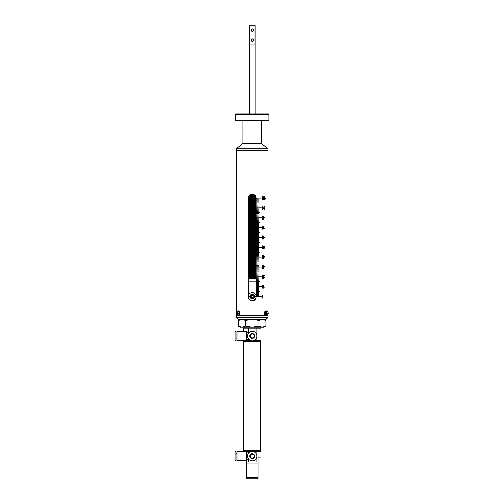 <?xml version="1.0" encoding="UTF-8"?>
<svg xmlns="http://www.w3.org/2000/svg" width="504" height="504" viewBox="0 0 504 504"><rect width="100%" height="100%" fill="white"/><g stroke="black" fill="none" stroke-linecap="round" stroke-linejoin="round"><path stroke-width="0.76" d="M252.649 113.816L268.443 113.816L268.834 114.206L235.557 114.206L235.557 120.506L268.834 120.506L268.834 114.206M268.834 120.506L268.443 120.903L235.954 120.903L235.557 120.506M267.952 148.768L261.551 143.394L242.846 143.394L236.445 148.768L267.952 148.768L267.952 150.242L236.445 150.242L267.952 150.242L267.952 312.335M252.195 114.106L251.748 113.816L252.195 114.106M235.557 114.206L235.954 113.816L251.748 113.816M248.258 276.488L256.133 276.488L248.258 276.488M248.258 277.156L256.133 277.156M248.258 277.257L256.133 277.257L248.258 277.257M256.133 275.82L248.258 275.82M256.133 275.719L248.258 275.719L256.133 275.726M248.258 274.964L256.133 274.964L248.258 274.964M248.258 275.631L256.133 275.631M248.258 273.433L256.133 273.433L248.258 273.433M248.258 274.1L256.133 274.1M248.258 274.201L256.133 274.201L248.258 274.195M248.258 271.908L256.133 271.908L248.258 271.908M248.258 272.576L256.133 272.576M248.258 272.677L256.133 272.677L248.258 272.664M248.258 270.383L256.133 270.383L248.258 270.383M248.258 271.051L256.133 271.051M248.258 271.152L256.133 271.152L248.258 271.139M248.258 268.859L256.133 268.859L248.258 268.859M248.258 269.527L256.133 269.527M248.258 269.621L256.133 269.621L248.258 269.615M248.258 267.328L256.133 267.328L248.258 267.328M248.258 268.002L256.133 268.002M248.258 268.096L256.133 268.096L248.258 268.09M248.258 265.803L256.133 265.803L248.258 265.803M248.258 266.471L256.133 266.471M248.258 266.572L256.133 266.572M248.258 264.279L256.133 264.279L248.258 264.279M248.258 264.947L256.133 264.947M248.258 265.047L256.133 265.047L248.258 265.035M248.258 262.754L256.133 262.754L248.258 262.754M248.258 263.422L256.133 263.422M248.258 263.523L256.133 263.523M248.258 261.223L256.133 261.223L248.258 261.223M248.258 261.897L256.133 261.897M248.258 261.992L256.133 261.992L248.258 261.986M248.258 259.699L256.133 259.699L248.258 259.699M248.258 260.366L256.133 260.366M248.258 260.467L256.133 260.467M248.258 258.174L256.133 258.174L248.258 258.174M248.258 258.842L256.133 258.842M248.258 258.943L256.133 258.943L248.258 258.93M248.258 256.649L256.133 256.649L248.258 256.649M248.258 257.317L256.133 257.317M248.258 257.418L256.133 257.418L248.258 257.405M248.258 255.118L256.133 255.118L248.258 255.118M248.258 255.793L256.133 255.793M248.258 255.887L256.133 255.887L248.258 255.881M248.258 253.594L256.133 253.594L248.258 253.594M248.258 254.262L256.133 254.262M248.258 254.363L256.133 254.363L248.258 254.356M248.258 252.069L256.133 252.069L248.258 252.069M248.258 252.737L256.133 252.737M248.258 252.838L256.133 252.838M248.258 250.545L256.133 250.545L248.258 250.545M248.258 251.213L256.133 251.213M248.258 251.313L256.133 251.313L248.258 251.301M248.258 249.014L256.133 249.014L248.258 249.014M248.258 249.688L256.133 249.688M248.258 249.782L256.133 249.782M248.258 247.489L256.133 247.489L248.258 247.489M248.258 248.157L256.133 248.157M248.258 248.258L256.133 248.258L248.258 248.252M248.258 245.965L256.133 245.965L248.258 245.965M248.258 246.632L256.133 246.632M248.258 246.733L256.133 246.733M248.258 244.44L256.133 244.44L248.258 244.44M248.258 245.108L256.133 245.108M248.258 245.209L256.133 245.209L248.258 245.196M248.258 242.909L256.133 242.909L248.258 242.909M248.258 243.583L256.133 243.583M248.258 243.678L256.133 243.678L248.258 243.671M248.258 241.384L256.133 241.384L248.258 241.384M248.258 242.052L256.133 242.052M248.258 242.153L256.133 242.153L248.258 242.147M248.258 239.86L256.133 239.86L248.258 239.86M248.258 240.528L256.133 240.528M248.258 240.629L256.133 240.629L248.258 240.616M248.258 238.335L256.133 238.335L248.258 238.335M248.258 239.003L256.133 239.003M248.258 239.104L256.133 239.104M248.258 236.811L256.133 236.811L248.258 236.811M248.258 237.478L256.133 237.478M248.258 237.573L256.133 237.573L248.258 237.567M248.258 235.28L256.133 235.28L248.258 235.28M248.258 235.948L256.133 235.948M248.258 236.048L256.133 236.048M248.258 233.755L256.133 233.755L248.258 233.755M248.258 234.423L256.133 234.423M248.258 234.524L256.133 234.524L248.258 234.511M248.258 232.231L256.133 232.231L248.258 232.231M248.258 232.898L256.133 232.898M248.258 232.999L256.133 232.999M248.258 230.706L256.133 230.706L248.258 230.706M248.258 231.374L256.133 231.374M248.258 231.468L256.133 231.468L248.258 231.462M248.258 229.175L256.133 229.175L248.258 229.175M248.258 229.849L256.133 229.849M248.258 229.944L256.133 229.944L248.258 229.937M248.258 227.651L256.133 227.651L248.258 227.651M248.258 228.318L256.133 228.318M248.258 228.419L256.133 228.419L248.258 228.407M248.258 226.126L256.133 226.126L248.258 226.126M248.258 226.794L256.133 226.794M248.258 226.894L256.133 226.894L248.258 226.882M248.258 224.601L256.133 224.601L248.258 224.601M248.258 225.269L256.133 225.269M248.258 225.37L256.133 225.37M248.258 223.07L256.133 223.07L248.258 223.07M248.258 223.744L256.133 223.744M248.258 223.839L256.133 223.839L248.258 223.833M248.258 221.546L256.133 221.546L248.258 221.546M248.258 222.214L256.133 222.214M248.258 222.314L256.133 222.314M248.258 220.021L256.133 220.021L248.258 220.021M248.258 220.689L256.133 220.689M248.258 220.79L256.133 220.79L248.258 220.777M248.258 218.497L256.133 218.497L248.258 218.497M248.258 219.164L256.133 219.164M248.258 219.265L256.133 219.265M248.258 216.966L256.133 216.966L248.258 216.966M248.258 217.64L256.133 217.64M248.258 217.734L256.133 217.734L248.258 217.728M248.258 215.441L256.133 215.441L248.258 215.441M248.258 216.109L256.133 216.109M248.258 216.21L256.133 216.21L248.258 216.203M248.258 213.917L256.133 213.917L248.258 213.917M248.258 214.584L256.133 214.584M248.258 214.685L256.133 214.685L248.258 214.673M248.258 212.392L256.133 212.392L248.258 212.392M248.258 213.06L256.133 213.06M248.258 213.161L256.133 213.161L248.258 213.148M248.258 210.861L256.133 210.861L248.258 210.861M248.258 211.535L256.133 211.535M248.258 211.63L256.133 211.63L248.258 211.623M248.258 209.336L256.133 209.336L248.258 209.336M248.258 210.004L256.133 210.004M248.258 210.105L256.133 210.105L248.258 210.099M248.258 207.812L256.133 207.812L248.258 207.812M248.258 208.48L256.133 208.48M248.258 208.58L256.133 208.58M248.258 206.287L256.133 206.287L248.258 206.287M248.258 206.955L256.133 206.955M248.258 207.056L256.133 207.056L248.258 207.043M248.258 204.756L256.133 204.756L248.258 204.756M248.258 205.43L256.133 205.43M248.258 205.525L256.133 205.525M248.258 203.232L256.133 203.232L248.258 203.232M248.258 203.899L256.133 203.899M248.258 204L256.133 204L248.258 203.994M248.258 201.707L256.133 201.707L248.258 201.707M248.258 202.375L256.133 202.375M248.258 202.476L256.133 202.476M248.258 200.183L256.133 200.183L248.258 200.183M248.258 200.85L256.133 200.85M248.258 200.951L256.133 200.951L248.258 200.939M248.258 198.658L256.133 198.658L248.258 198.658M248.258 199.326L256.133 199.326M248.258 199.42L256.133 199.42L248.258 199.414M248.377 197.127L256.013 197.127L248.377 197.127M248.27 197.795L256.127 197.795M248.264 197.896L256.133 197.896L248.264 197.889M249.146 195.602L255.244 195.602L249.146 195.602M248.705 196.27L255.686 196.27M248.655 196.371L255.736 196.371L248.661 196.358M250.123 194.746L254.268 194.746M249.971 194.846L254.426 194.846M256.133 274.289L248.258 274.289M256.133 272.765L248.258 272.765M256.133 271.24L248.258 271.24M256.133 269.716L248.258 269.716M256.133 268.185L248.258 268.185M256.133 266.66L248.258 266.66M256.133 266.559L248.258 266.559M256.133 265.136L248.258 265.136M256.133 263.611L248.258 263.611M256.133 263.51L248.258 263.51M256.133 262.08L248.258 262.08M256.133 260.555L248.258 260.555M256.133 260.455L248.258 260.455M256.133 259.031L248.258 259.031M256.133 257.506L248.258 257.506M256.133 255.975L248.258 255.975M256.133 254.451L248.258 254.451M256.133 252.926L248.258 252.926M256.133 252.825L248.258 252.825M256.133 251.401L248.258 251.401M256.133 249.877L248.258 249.877M256.133 249.776L248.258 249.776M256.133 248.346L248.258 248.346M256.133 246.821L248.258 246.821M256.133 246.721L248.258 246.721M256.133 245.297L248.258 245.297M256.133 243.772L248.258 243.772M256.133 242.241L248.258 242.241M256.133 240.717L248.258 240.717M256.133 239.192L248.258 239.192M256.133 239.091L248.258 239.091M256.133 237.667L248.258 237.667M256.133 236.137L248.258 236.137M256.133 236.042L248.258 236.042M256.133 234.612L248.258 234.612M256.133 233.087L248.258 233.087M256.133 232.987L248.258 232.987M256.133 231.563L248.258 231.563M256.133 230.032L248.258 230.032M256.133 228.507L248.258 228.507M256.133 226.983L248.258 226.983M256.133 225.458L248.258 225.458M256.133 225.357L248.258 225.357M256.133 223.927L248.258 223.927M256.133 222.403L248.258 222.403M256.133 222.302L248.258 222.302M256.133 220.878L248.258 220.878M256.133 219.353L248.258 219.353M256.133 219.253L248.258 219.253M256.133 217.822L248.258 217.822M256.133 216.298L248.258 216.298M256.133 214.773L248.258 214.773M256.133 213.249L248.258 213.249M256.133 211.724L248.258 211.724M256.133 210.193L248.258 210.193M256.133 208.669L248.258 208.669M256.133 208.568L248.258 208.568M256.133 207.144L248.258 207.144M256.133 205.619L248.258 205.619M256.133 205.519L248.258 205.519M256.133 204.088L248.258 204.088M256.133 202.564L248.258 202.564M256.133 202.463L248.258 202.463M256.133 201.039L248.258 201.039M256.133 199.515L248.258 199.515M256.133 197.984L248.258 197.984M255.78 196.459L248.611 196.459M254.545 194.935L249.845 194.935M254.407 194.834L249.984 194.834M256.133 278.239L248.258 278.239M248.258 277.452L256.133 277.452M248.258 281.194L256.133 281.194M253.43 30.12A1.228 1.228 0 0 0 252.195 28.892A1.228 1.228 0 0 0 250.967 30.12C251.786 28.533 252.605 28.533 253.43 30.12C252.605 31.708 251.786 31.708 250.967 30.12A1.228 1.228 0 0 0 252.195 31.355A1.228 1.228 0 0 0 253.43 30.12M253.43 39.967A1.228 1.228 0 0 0 252.195 38.739A1.228 1.228 0 0 0 250.967 39.967C251.786 38.38 252.605 38.38 253.43 39.967C252.605 41.555 251.786 41.555 250.967 39.967A1.228 1.228 0 0 0 252.195 41.202A1.228 1.228 0 0 0 253.43 39.967M255.15 113.816L255.15 25.2L249.241 25.2L249.241 113.816M249.411 25.2L249.411 44.894L254.98 44.894L254.98 25.2M255.433 195.848L256.133 198.091L256.133 297.045C255.9 299.439 254.589 300.749 252.195 300.983L251.345 300.888M249.997 300.308L249.392 299.804M248.957 299.288L248.585 298.62M248.333 197.322L248.598 196.497M250.702 194.45L251.389 194.242M251.427 194.229L253.046 194.248M254.602 194.979L255.005 195.332M256.038 297.902L255.786 298.658M253.688 300.693L252.995 300.901M252.195 300.983C249.801 300.749 248.491 299.439 248.258 297.045L248.258 198.091C248.012 193.019 256.378 193.007 256.133 198.091M267.952 313.142L267.952 313.633M267.952 314.446L267.952 315.359L266.837 315.359L267.952 315.359L267.952 317.325L236.445 317.325L238.411 319.297L265.98 319.297L267.952 317.325M236.445 148.768L236.445 312.335M236.445 313.142L236.445 313.633M236.445 314.446L236.445 317.325M265.104 315.359L239.293 315.359L265.104 315.359M237.56 315.359L236.445 315.359L237.56 315.359M256.19 198.141L261.494 198.047L256.19 198.047M256.19 291.677L259.837 291.583L256.19 291.583M256.19 281.831L259.837 281.736L256.19 281.736M256.19 271.99L259.837 271.889L256.19 271.889M256.19 262.143L259.837 262.042L256.19 262.042M256.19 252.296L259.837 252.195L256.19 252.195M256.19 242.449L259.837 242.348L256.19 242.348M256.19 232.602L259.837 232.508L256.19 232.508M256.19 222.755L259.837 222.661L256.19 222.661M256.19 212.915L259.837 212.814L256.19 212.814M256.19 203.068L259.837 202.967L256.19 202.967M256.19 200.012L258.962 200.113L256.19 200.113M256.19 204.939L258.962 205.034L256.19 205.034M256.19 209.859L258.962 209.96L256.19 209.96M256.19 214.78L258.962 214.88L256.19 214.88M256.19 219.706L258.962 219.807L256.19 219.807M256.19 224.627L258.962 224.727L256.19 224.727M256.19 229.553L258.962 229.648L256.19 229.648M256.19 234.473L258.962 234.574L256.19 234.574M256.19 239.4L258.962 239.494L256.19 239.494M256.19 244.32L258.962 244.421L256.19 244.421M256.19 249.241L258.962 249.341L256.19 249.341M256.19 254.167L258.962 254.262L256.19 254.262M256.19 259.087L258.962 259.188L256.19 259.188M256.19 264.014L258.962 264.109L256.19 264.109M256.19 268.934L258.962 269.035L256.19 269.035M256.19 273.861L258.962 273.956L256.19 273.956M256.19 278.781L258.962 278.882L256.19 278.882M256.19 283.702L258.962 283.802L256.19 283.802M256.19 288.628L258.962 288.723L256.19 288.723M256.19 293.548L258.962 293.649L256.19 293.649M256.19 200.995L258.962 201.096L256.19 201.096M256.19 205.922L258.962 206.023L256.19 206.023M256.19 210.842L258.962 210.943L256.19 210.943M256.19 215.769L258.962 215.863L256.19 215.863M256.19 220.689L258.962 220.79L256.19 220.79M256.19 225.616L258.962 225.71L256.19 225.71M256.19 230.536L258.962 230.637L256.19 230.637M256.19 235.456L258.962 235.557L256.19 235.557M256.19 240.383L258.962 240.477L256.19 240.477M256.19 245.303L258.962 245.404L256.19 245.404M256.19 250.23L258.962 250.324L256.19 250.324M256.19 255.15L258.962 255.251L256.19 255.251M256.19 260.077L258.962 260.171L256.19 260.171M256.19 264.997L258.962 265.098L256.19 265.098M256.19 269.917L258.962 270.018L256.19 270.018M256.19 274.844L258.962 274.938L256.19 274.938M256.19 279.764L258.962 279.865L256.19 279.865M256.19 284.691L258.962 284.785L256.19 284.785M256.19 289.611L258.962 289.712L256.19 289.712M256.19 294.531L258.962 294.632L256.19 294.632M256.19 201.984L258.962 202.079L256.19 202.079M256.19 206.905L258.962 207.005L256.19 207.005M256.19 211.831L258.962 211.926L256.19 211.926M256.19 216.752L258.962 216.852L256.19 216.852M256.19 221.672L258.962 221.773L256.19 221.773M256.19 226.598L258.962 226.699L256.19 226.699M256.19 231.519L258.962 231.619L256.19 231.619M256.19 236.445L258.962 236.54L256.19 236.54M256.19 241.366L258.962 241.466L256.19 241.466M256.19 246.292L258.962 246.387L256.19 246.387M256.19 251.213L258.962 251.313L256.19 251.313M256.19 256.133L258.962 256.234L256.19 256.234M256.19 261.059L258.962 261.154L256.19 261.154M256.19 265.98L258.962 266.081L256.19 266.081M256.19 270.906L258.962 271.001L256.19 271.001M256.19 275.827L258.962 275.927L256.19 275.927M256.19 280.747L258.962 280.848L256.19 280.848M256.19 285.673L258.962 285.774L256.19 285.774M256.19 290.594L258.962 290.695L256.19 290.695M256.19 295.52L258.962 295.615L256.19 295.615M256.19 199.03L258.962 199.13L256.19 199.13M256.19 203.95L258.962 204.051L256.19 204.051M256.19 208.877L258.962 208.971L256.19 208.971M256.19 213.797L258.962 213.898L256.19 213.898M256.19 218.723L258.962 218.818L256.19 218.818M256.19 223.644L258.962 223.744L256.19 223.744M256.19 228.564L258.962 228.665L256.19 228.665M256.19 233.491L258.962 233.585L256.19 233.585M256.19 238.411L258.962 238.512L256.19 238.512M256.19 243.338L258.962 243.432L256.19 243.432M256.19 248.258L258.962 248.359L256.19 248.359M256.19 253.184L258.962 253.279L256.19 253.279M256.19 258.105L258.962 258.206L256.19 258.206M256.19 263.025L258.962 263.126L256.19 263.126M256.19 267.952L258.962 268.046L256.19 268.046M256.19 272.872L258.962 272.973L256.19 272.973M256.19 277.798L258.962 277.893L256.19 277.893M256.19 282.719L258.962 282.82L256.19 282.82M256.19 287.639L258.962 287.74L256.19 287.74M256.19 292.566L258.962 292.666L256.19 292.666M264.858 196.617L265.041 198.954L265.387 198.494L264.858 199.609L264.858 196.617L265.035 198.954M263.875 199.609L263.334 198.091L263.875 196.579L264.392 198.091L263.875 199.609L264.38 198.091L263.869 196.579M262.534 199.609L261.929 198.091L262.54 196.579L263.113 198.091L262.534 199.609L263.107 198.091L262.534 196.579M264.499 206.388L264.115 207.736L264.871 208.587L264.291 209.494L263.687 208.587L264.638 206.533L264.115 207.736M262.71 209.494L261.929 207.938L262.71 206.388L263.422 207.938L262.71 209.494L263.416 207.938L262.704 206.388M263.869 216.273L264.38 217.174L263.882 219.303L263.334 217.167L263.875 216.273L264.392 217.174L263.869 219.303M262.534 219.303L261.929 217.785L262.54 216.273L263.113 217.785L262.534 219.303L263.107 217.785L262.534 216.273M264.38 228.728L264.38 229.068L264.392 228.728L263.548 228.728L263.97 226.157L263.334 229.068L264.392 229.068L263.334 229.068M262.534 229.144L261.929 227.632L262.54 226.113L263.113 227.632L262.534 229.144L263.107 227.632L262.534 226.113M263.579 238.228L263.857 238.688L264.134 238.361L264.222 237.542L263.831 237.919L263.334 236.962L263.85 235.96L264.392 237.403L263.831 238.991L263.579 238.228M262.534 238.991L261.929 237.478L262.54 235.96L263.113 237.478L262.534 238.991L263.107 237.478L262.534 235.96M264.191 246.689L263.894 246.116L263.548 246.834L263.888 247.496L264.367 247.25L264.216 248.762L263.416 248.762L264.052 248.415L264.121 247.684L263.334 246.853L263.894 245.807L264.392 246.651L263.888 245.807M262.534 248.837L261.929 247.319L262.54 245.807L263.113 247.319L262.534 248.837L263.107 247.319L262.534 245.807M264.455 256.423L264.455 256.769L263.787 256.423L263.579 255.692L263.579 258.684M264.461 256.769L263.775 258.684L264.455 256.769M262.534 258.684L261.929 257.166L262.54 255.654L263.113 257.166L262.534 258.684L263.107 257.166L262.534 255.654M264.191 266.383L263.888 265.81L263.548 266.427L264.02 266.956L263.63 267.781L263.888 268.223L264.367 267.8L263.894 268.531L263.416 267.763L263.334 266.427L263.894 265.501L264.392 266.345L263.882 265.501M262.534 268.531L261.929 267.013L262.54 265.501L263.113 267.013L262.534 268.531L263.107 267.013L262.534 265.501M263.334 275.386L264.38 275.386L263.989 276.482L264.392 275.386L263.334 275.386L263.334 275.732L264.121 275.732L263.334 277.547L263.85 278.378L264.367 277.496L263.844 278.378M263.548 277.553L263.989 276.482L263.548 277.553L263.857 278.069L264.367 277.496M262.534 278.378L261.929 276.86L262.54 275.348L263.113 276.86L262.534 278.378L263.107 276.86L262.534 275.348M263.863 285.233L263.863 287.57L264.266 287.11L264.266 287.456L263.655 288.225L263.863 285.233M262.534 288.225L261.929 286.707L262.54 285.188L263.113 286.707L262.534 288.225L263.107 286.707L262.534 285.188M262.534 298.066L261.929 296.554L262.54 295.035L263.113 296.554L262.534 298.066L263.107 296.554L262.534 295.035M256.19 207.988L261.494 207.887L256.19 207.887M256.19 217.835L261.494 217.734L256.19 217.734M256.19 227.682L261.494 227.581L256.19 227.581M256.19 237.529L261.494 237.428L256.19 237.428M256.19 247.369L261.494 247.275L256.19 247.275M256.19 257.216L261.494 257.122L256.19 257.122M256.19 267.063L261.494 266.969L256.19 266.969M256.19 276.91L261.494 276.809L256.19 276.809M256.19 286.757L261.494 286.656L256.19 286.656M256.19 296.604L261.494 296.503L256.19 296.503M262.521 295.344L262.168 296.554L262.546 297.763L262.893 296.554L262.534 295.344L262.162 296.554L262.546 297.763M262.521 285.497L262.168 286.707L262.546 287.916L262.893 286.707L262.534 285.497L262.162 286.707L262.546 287.916M263.655 285.233L263.863 287.57M264.26 287.116L263.655 288.225M262.521 275.65L262.168 276.86L262.546 278.069L262.893 276.86L262.534 275.65L262.162 276.86L262.546 278.069M263.542 277.553L263.85 278.069M264.109 275.732L263.334 275.732M262.521 265.81L262.168 267.013L262.546 268.223L262.893 267.013L262.534 265.81L262.162 267.013L262.546 268.223M263.888 265.81L263.542 266.427L263.869 266.994M264.008 266.956L263.882 268.223M264.159 267.763L263.888 268.531M262.521 255.963L262.168 257.166L262.546 258.376L262.893 257.166L262.534 255.963L262.162 257.166L262.546 258.376M263.781 256.423L263.579 255.692M263.781 256.769L263.781 258.098L264.272 256.769L263.787 256.769L263.787 258.098M262.521 246.116L262.168 247.325L262.546 248.529L262.893 247.325L262.534 246.116L262.162 247.325L262.546 248.529M263.894 246.116L263.542 246.834L263.882 247.496M264.159 247.206L264.209 248.762L263.416 248.762M264.046 248.415L263.416 248.415M262.521 236.269L262.168 237.478L262.546 238.688L262.893 237.478L262.534 236.269L262.162 237.478L262.546 238.688M263.567 238.228L263.85 238.688M264.222 237.542L263.825 237.919M263.844 235.96L264.38 237.403L263.825 238.991M263.863 236.269L263.542 236.956L263.869 237.611L264.191 236.974L263.863 236.269L263.548 236.956L263.875 237.611M262.521 226.422L262.168 227.632L262.546 228.841L262.893 227.632L262.534 226.422L262.162 227.632L262.546 228.841M263.548 228.728L263.97 226.157M262.521 216.575L262.168 217.785L262.546 218.994L262.893 217.785L262.534 216.575L262.162 217.785L262.546 218.994M263.542 217.167L263.882 217.766L263.875 216.575L263.542 217.167L263.882 217.766M263.869 218.075L263.875 218.994M263.869 216.575L263.548 217.167M262.219 207.194L262.697 209.192L263.239 207.938L262.704 206.69L262.219 207.194L262.704 209.192M262.697 206.69L262.225 207.194M264.31 207.711L264.865 208.587L264.285 209.494M264.279 208.013L263.857 208.599L264.304 209.192L264.713 208.599L264.285 208.013L263.863 208.599L264.304 209.192M262.521 196.888L262.168 198.091L262.546 199.301L262.893 198.091L262.534 196.888L262.162 198.091L262.546 199.301M263.542 198.091L263.882 199.301L263.875 196.888L263.542 198.091L263.882 199.301M263.863 196.888L263.548 198.091M265.381 198.507L264.858 199.609M246.292 477.597L258.105 477.597L258.105 478.8L246.292 478.8L246.292 462.061L248.258 462.061L248.258 459.428M244.32 327.172L244.32 328.161M260.077 327.172L260.077 328.161M244.125 340.616L244.125 341.447M260.272 340.465L260.272 341.447M260.763 341.447L243.634 341.447L243.634 450.74L260.763 450.74L260.763 341.447M256.139 453.543L256.139 451.723L261.059 451.723L261.059 457.141L258.105 457.141L258.105 462.061L248.258 462.061M246.292 460.732L246.292 462.061M248.258 452.882L248.258 451.723L246.525 451.723M256.139 462.061L256.139 458.76M256.139 333.428L256.139 328.161L261.059 328.161L261.059 340.465L253.84 340.465M250.551 340.465L246.525 340.465M256.139 338.644L256.139 340.465M256.139 328.161L243.338 328.161L243.338 331.456M248.258 328.161L248.258 332.76M248.258 339.305L248.258 340.465M256.139 451.723L253.84 451.723M250.551 451.723L248.258 451.723M258.105 477.597L258.105 462.061M246.292 463.044L258.105 463.044M258.105 464.033L246.292 464.033M265.841 326.12L262.427 327.172L264.014 327.172L265.841 326.12L265.841 320.355L262.427 319.297L259.018 320.355L252.195 319.297L245.372 320.355L245.372 326.12L252.195 327.172L262.427 327.172L259.018 326.12L259.018 320.355M240.383 319.297L238.556 320.355L238.556 326.12L240.383 327.172L252.195 327.172L259.018 326.12M238.556 320.355L241.964 319.297L245.372 320.355M238.556 326.12L241.964 327.172L245.372 326.12M240.251 319.58L241.964 319.297M240.332 326.92L241.964 327.172M252.195 454.173A1.978 1.978 0 0 0 250.217 456.151A1.978 1.978 0 0 0 252.195 458.136A1.978 1.978 0 0 0 254.173 456.151A1.978 1.978 0 0 0 252.195 454.173M252.195 458.615A2.463 2.463 0 0 1 249.738 456.151A2.463 2.463 0 0 1 252.195 453.695A2.463 2.463 0 0 1 254.659 456.151A2.463 2.463 0 0 1 252.195 458.615M236.149 453.203L237.132 453.203M236.149 459.106L237.132 459.106M237.132 451.578L246.525 451.578L246.525 460.732L237.132 460.732L237.132 451.578M246.525 452.882L248.787 452.882C247.313 452.649 247.319 459.667 248.787 459.428L248.081 458.476M246.525 459.428L248.787 459.428M235.166 451.578L236.149 451.578L236.149 460.732L235.166 460.732L235.166 451.578M252.195 460.883A4.725 4.725 0 0 1 247.47 456.151A4.725 4.725 0 0 1 252.195 451.426A4.725 4.725 0 0 1 256.92 456.151A4.725 4.725 0 0 1 252.195 460.883M252.195 334.058A1.978 1.978 0 0 0 250.217 336.036A1.978 1.978 0 0 0 252.195 338.014A1.978 1.978 0 0 0 254.173 336.036A1.978 1.978 0 0 0 252.195 334.058M252.195 338.499A2.463 2.463 0 0 1 249.738 336.036A2.463 2.463 0 0 1 252.195 333.572A2.463 2.463 0 0 1 254.659 336.036A2.463 2.463 0 0 1 252.195 338.499M236.149 333.081L237.132 333.081M236.149 338.99L237.132 338.99M237.132 331.456L246.525 331.456L246.525 340.616L237.132 340.616L237.132 331.456M246.525 332.76L248.787 332.76C247.313 332.527 247.319 339.551 248.787 339.305L248.648 339.154M248.081 338.36L248.787 339.305L246.525 339.305M235.166 331.456L236.149 331.456L236.149 340.616L235.166 340.616L235.166 331.456M252.195 340.761A4.725 4.725 0 0 1 247.47 336.036A4.725 4.725 0 0 1 252.195 331.311A4.725 4.725 0 0 1 256.92 336.036A4.725 4.725 0 0 1 252.195 340.761M266.944 315.176A2.463 1.228 -90 0 1 266.093 315.851A2.463 1.228 -90 0 1 264.865 313.387A2.463 1.228 -90 0 1 266.093 310.93A2.463 1.228 -90 0 1 266.944 311.604M265.967 315.838A2.463 1.228 -90 0 1 265.841 315.851A2.463 1.228 -90 0 1 264.606 313.387A2.463 1.228 -90 0 1 265.841 310.93A2.463 1.228 -90 0 1 265.967 310.943M238.423 315.838A2.463 1.228 -90 0 0 238.556 315.851A2.463 1.228 -90 0 0 239.784 313.387A2.463 1.228 -90 0 0 238.556 310.93A2.463 1.228 -90 0 0 238.423 310.943M237.453 315.176A2.463 1.228 -90 0 0 238.298 315.851A2.463 1.228 -90 0 0 239.526 313.387A2.463 1.228 -90 0 0 238.298 310.93A2.463 1.228 -90 0 0 237.453 311.604M267.788 314.716A1.758 0.882 -90 0 1 267.259 315.145A1.758 0.882 -90 0 1 266.339 313.633L265.885 313.633A1.802 0.901 -90 0 1 265.879 313.387A1.802 0.901 -90 0 1 265.885 313.142L266.339 313.142A1.758 0.882 -90 0 1 267.259 311.636A1.758 0.882 -90 0 1 267.788 312.064M268.122 313.142C267.807 311.9 267.517 311.396 267.259 311.636L266.144 311.522A1.871 0.932 90 0 0 265.161 313.387A1.871 0.932 90 0 0 266.144 315.258L267.259 315.145C267.517 315.384 267.807 314.88 268.122 313.633M267.668 313.142A1.802 0.901 -90 0 1 267.681 313.387A1.802 0.901 -90 0 1 267.668 313.633M266.471 313.633L268.084 313.633A1.657 0.832 90 0 1 267.29 315.05A1.657 0.832 90 0 1 266.471 313.633L266.339 313.633M266.471 313.142A1.657 0.832 90 0 1 267.29 311.73A1.657 0.832 90 0 1 268.109 313.142L266.339 313.142M236.722 313.633A1.802 0.901 90 0 1 236.716 313.387A1.802 0.901 90 0 1 236.722 313.142M237.926 313.633A1.657 0.832 -90 0 1 237.107 315.05A1.657 0.832 -90 0 1 236.282 313.633L238.052 313.633A1.758 0.882 90 0 1 237.138 315.145L238.253 315.258A1.871 0.932 -90 0 0 239.236 313.387A1.871 0.932 -90 0 0 238.253 311.522L237.138 311.636A1.758 0.882 90 0 1 238.052 313.142L236.282 313.142A1.657 0.832 -90 0 1 237.107 311.73A1.657 0.832 -90 0 1 237.926 313.142M238.052 313.142L238.512 313.142A1.802 0.901 90 0 1 238.518 313.387A1.802 0.901 90 0 1 238.512 313.633L238.052 313.633M254.457 296.554A2.262 2.262 0 0 0 252.195 294.191A2.262 2.262 0 0 0 249.934 296.554A2.262 2.262 0 0 0 252.195 298.721A2.262 2.262 0 0 0 254.457 296.554L256.133 296.554A3.938 3.938 0 0 0 252.195 292.515A3.938 3.938 0 0 0 248.258 296.554A3.938 3.938 0 0 0 252.195 300.39A3.938 3.938 0 0 0 256.133 296.554M248.258 296.554L249.934 296.554M256.133 296.358L254.457 296.358M249.934 296.358L248.258 296.358M252.693 297.316A0.995 0.995 0 0 0 252.693 295.596A0.995 0.995 0 0 0 251.2 296.453A0.995 0.995 0 0 0 252.693 297.316M249.984 296.453A2.218 2.218 0 0 1 252.195 294.242A2.218 2.218 0 0 1 254.413 296.453A2.218 2.218 0 0 1 252.195 298.67A2.218 2.218 0 0 1 249.984 296.453A2.218 2.218 0 0 0 252.195 298.67A2.218 2.218 0 0 0 254.413 296.453M252.195 295.306L253.191 295.88L253.191 297.026L252.195 297.599L251.2 297.026L251.2 295.88L252.195 295.306M236.269 313.633C236.59 314.88 236.88 315.384 237.138 315.145A1.758 0.882 90 0 1 236.603 314.716M236.603 312.064A1.758 0.882 90 0 1 237.138 311.636C236.88 311.39 236.59 311.894 236.269 313.142M254.167 296.453A1.972 1.972 0 0 0 252.195 294.487A1.972 1.972 0 0 0 250.23 296.453A1.972 1.972 0 0 0 252.195 298.425A1.972 1.972 0 0 0 254.167 296.453M261.551 143.394L261.551 120.903M242.846 143.394L242.846 120.903M244.125 451.578L244.125 450.74M260.272 451.723L260.272 450.74M264.014 319.297L265.841 320.355"/></g></svg>
